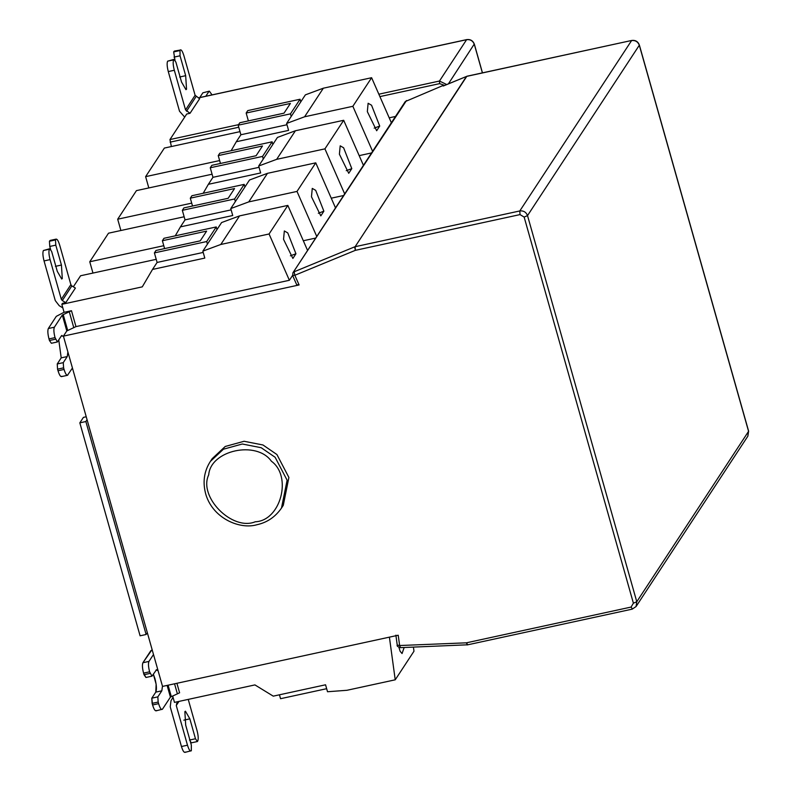 <?xml version="1.0" encoding="UTF-8"?>
<svg xmlns="http://www.w3.org/2000/svg" width="792" height="792" viewBox="0 0 792 792"><rect width="100%" height="100%" fill="white"/><g stroke="black" fill="none" stroke-linecap="round" stroke-linejoin="round"><path stroke-width="1.19" d="M146.124 634.491L140.095 635.808L79.834 422.849L85.863 421.532L146.124 634.491L147.322 632.669L87.061 419.71L85.863 421.532M86.229 416.76L83.417 417.374L79.834 422.849M283.279 505.336L288.902 477.477L276.923 454.539L262.984 444.985L244.085 441.273L225.235 446.47L212.167 458.677L210.375 461.409L223.433 449.203L242.293 444.005L261.192 447.718L275.131 457.281L287.11 480.209L281.487 508.068L283.279 505.336M43.382 250.529C42.56 252.5 42.788 255.965 44.045 260.924L50.074 259.618C48.817 254.658 48.599 251.193 49.411 249.213L43.382 250.529L49.738 248.728L51.658 251.49L57.291 271.379L61.707 279.022L62.291 278.556L61.439 265.043L55.796 245.144L49.767 246.451L50.876 250.361M62.835 307.88L59.222 305.702L55.272 300.584L44.045 260.924M55.796 245.144L55.47 239.946L56.242 239.105L50.203 240.412L49.441 241.253L49.767 246.451M49.757 240.768L55.787 239.451C56.895 238.491 58.172 240.332 59.638 244.975L70.874 284.635L71.854 285.912L62.301 300.554L65.776 302.653L62.469 303.376L61.835 304.336L142.283 286.862L152.51 269.438L204.801 258.083L202.841 251.133L221.592 222.552L239.56 215.889L287.833 205.405L307.573 250.45M55.47 239.946L49.441 241.253M50.074 259.618L61.311 299.277L62.301 300.554M65.776 302.653L75.398 288.05L71.854 285.912M73.339 286.803L80.586 275.755L156.222 259.33M295.941 253.757L287.763 232.917L284.338 230.957L283.546 239.333L292.882 258.43L295.941 253.757L290.397 255.816M162.38 240.728L163.974 238.293L216.265 226.948L206.692 241.54L154.4 252.895L155.994 250.46L200.237 240.847L206.623 231.125L162.38 240.728L164.597 248.589M216.265 226.948L216.998 229.541M207.425 244.134L206.692 241.54M154.4 252.895L157.103 262.449L152.51 269.438M203.207 252.43L157.103 262.449M292.594 275.378L289.377 280.279L269.072 233.986L220.81 244.471L239.56 215.889M220.81 244.471L202.841 251.133M269.072 233.986L287.833 205.405M61.835 304.336L64.093 312.325L71.478 310.721L75.973 326.611L66.805 330.937L63.409 336.125L72.438 368.013L67.449 375.319L61.41 376.626M58.757 339.897L61.212 357.865L57.232 363.964L63.261 362.657L67.251 356.558L67.894 351.965M57.232 363.964L57.559 369.161L63.598 367.854L63.261 362.657M57.559 369.161L58.014 370.755C59.469 375.398 60.756 377.24 61.865 376.279M67.894 374.962C66.785 375.933 65.508 374.091 64.043 369.448L63.598 367.854M63.459 336.313L61.39 335.867L57.4 341.966L55.034 337.61C53.767 332.66 53.549 329.195 54.371 327.215L48.332 328.522L56.282 316.364L64.162 312.216M57.4 341.966L51.371 343.273L49.451 340.51L48.995 338.927L55.034 337.61M55.48 339.204L49.451 340.51M48.332 328.522C47.52 330.502 47.738 333.967 48.995 338.927M71.478 310.721L62.311 315.058L54.371 327.215M61.974 335.402L61.39 335.867M289.377 280.279L75.973 326.611M323.869 211.197L315.691 190.357L312.266 188.397L311.474 196.772L320.81 215.86L323.869 211.197L318.325 213.246M190.308 198.168L191.902 195.733L244.193 184.378L234.62 198.97L182.328 210.325L183.922 207.89L228.165 198.287L234.551 188.555L190.308 198.168L192.525 206.029M182.328 210.325L185.031 219.879L180.437 226.868L232.729 215.523L230.769 208.563L249.52 179.992L267.488 173.329L315.76 162.845L335.501 207.88M244.193 184.378L244.926 186.981M235.353 201.574L234.62 198.97M231.135 209.87L185.031 219.879M180.437 226.868L175.26 235.848M316.75 236.462L297 191.426L248.738 201.901L267.488 173.329M248.738 201.901L230.769 208.563M297 191.426L315.76 162.845M163.786 245.698L89.763 261.766L108.514 233.195L184.15 216.77M92.961 273.072L89.763 261.766M315.701 238.065L303.326 240.748M351.797 168.627L343.619 147.787L340.194 145.827L339.402 154.202L348.737 173.3L351.797 168.627L346.252 170.686M218.236 155.598L219.829 153.173L272.121 141.817L262.548 156.41L210.256 167.765L211.85 165.33L256.093 155.727L262.479 145.995L218.236 155.598L220.453 163.459M272.121 141.817L272.854 144.421L263.281 159.014L262.548 156.41M210.256 167.765L212.959 177.319L259.063 167.31M212.959 177.319L208.365 184.308L260.657 172.953L258.697 166.003L263.281 159.014M208.365 184.308L203.188 193.288M272.854 144.421L277.447 137.422L295.416 130.759L276.665 159.34L258.697 166.003M295.416 130.759L343.688 120.285L324.928 148.856L276.665 159.34M344.678 193.901L324.928 148.856M343.688 120.285L363.429 165.32M191.714 203.138L117.691 219.206L136.442 190.625L212.078 174.21M120.889 230.502L117.691 219.206M343.629 195.505L331.254 198.188M379.724 126.067L371.547 105.227L368.122 103.267L367.339 111.642L376.665 130.739L379.724 126.067L374.18 128.126M246.163 113.038L247.757 110.603L300.049 99.248L290.476 113.85L238.184 125.195L239.778 122.77L284.021 113.157L290.407 103.435L246.163 113.038L248.381 120.899M300.049 99.248L300.782 101.851L291.208 116.444L290.476 113.85M238.184 125.195L240.887 134.749L286.991 124.74M240.887 134.749L236.293 141.748L288.585 130.393L286.625 123.443L291.208 116.444M236.293 141.748L231.115 150.718M300.782 101.851L305.375 94.862L323.344 88.199L304.593 116.78L286.625 123.443M323.344 88.199L371.616 77.715L352.856 106.296L304.593 116.78M372.606 151.331L352.856 106.296M371.616 77.715L391.367 122.75M219.641 160.568L145.619 176.646L164.37 148.064L240.006 131.64M148.817 187.942L145.619 176.646M359.182 155.628L371.557 152.935M400.475 647.529L399.633 645.529L466.409 642.817L467.26 644.817L400.307 647.658C397.683 646.737 396.663 645.886 397.238 645.084L399.633 645.529L398.218 635.233L162.528 686.407L147.322 632.669M148.955 661.419C148.134 663.389 148.351 666.844 149.609 671.804L151.985 676.17L145.946 677.477L143.57 673.111C142.312 668.161 142.095 664.696 142.916 662.726L148.955 661.419L153.5 654.509M151.985 676.17L156.559 669.656M155.975 670.101L158.044 670.567M145.946 677.477L144.025 674.705L150.054 673.398M152.104 649.579L142.916 662.726C142.095 664.696 142.312 668.161 143.57 673.111L144.025 674.705M404.168 647.5L402.049 653.539L400.108 651.252L398.94 647.381M389.397 637.144L395.228 679.803L413.978 651.222L413.424 647.123M395.228 679.803L346.955 690.287L327.522 691.743L325.552 684.793L273.26 696.148L254.925 684.912L174.478 702.385L172.656 695.97M326.66 688.693L280.546 698.702L279.447 694.802M173.032 697.277L170.993 700.692L170.23 706.83L181.447 746.51C182.912 751.163 184.19 753.004 185.298 752.053C184.19 753.004 182.912 751.163 181.447 746.51L187.486 745.203C188.941 749.856 190.228 751.697 191.327 750.737L191.327 745.064L185.694 725.155L184.853 711.652L185.427 711.196L189.852 718.849L195.475 738.758L197.406 741.53L191.367 742.837L190.238 741.203L191.367 742.837M197.406 741.53L197.723 741.045C198.544 739.075 198.327 735.61 197.069 730.66L188.239 699.395M184.853 752.4L191.327 750.737M195.475 738.758L189.446 740.065M187.486 745.203L176.27 705.524L177.844 701.653M176.903 683.288L179.596 692.792L170.419 697.118L162.459 709.196C161.35 710.157 160.073 708.305 158.608 703.662L158.162 702.068L152.123 703.375L151.797 698.178L155.796 692.119L156.133 684.209L153.331 674.121L154.945 678.615C156.578 685.06 156.865 689.565 155.796 692.119L161.825 690.812L157.836 696.871L151.797 698.178L155.796 692.119M155.975 710.86L162.459 709.196M152.123 703.375L152.579 704.969C154.034 709.612 155.321 711.463 156.43 710.503C155.321 711.463 154.034 709.612 152.579 704.969L151.797 698.178M157.836 696.871L158.162 702.068M162.469 686.209L161.825 690.812M444.243 85.556L443.916 85.13L443.263 86.021L466.438 76.478L355.123 246.708L466.775 76.359M446.728 84.536L439.471 81.031L439.629 83.635L443.916 85.13L405.276 101.554L292.921 272.785L406.494 100.544M171.369 146.55L169.963 139.55L186.714 114.018L190.021 113.305L199.643 98.703L195.109 95.287L183.883 55.628C182.417 50.985 181.13 49.144 180.031 50.104L174.448 51.064L173.676 51.906L175.111 61.014M395.495 116.454L389.199 117.82M167.617 61.172C166.805 63.152 167.023 66.617 168.28 71.577L174.319 70.26C173.062 65.31 172.834 61.845 173.656 59.865L167.617 61.172L173.973 59.38L175.893 62.132L181.536 82.031L185.952 89.664L186.536 89.209L185.675 75.686L180.041 55.796L174.012 57.103M184.694 117.087L179.517 111.236L168.28 71.577M180.041 55.796L180.031 50.104L173.993 51.421M179.715 50.599L173.676 51.906M174.319 70.26L185.546 109.92L190.021 113.305M209.345 91.149L202.861 92.812L209.345 91.149L212.048 94.891M199.762 97.555L202.861 92.812M208.89 91.506L205.791 96.248M631.085 607.068L633.402 603.187L636.778 601.722L636.075 606.533L632.432 608.998L631.085 607.068L466.409 642.817L467.755 644.757M633.402 603.187L524.146 217.077L520.027 214.592L519.799 210.949L355.123 246.708L355.351 250.341L354.648 246.856L294.149 271.775L294.852 275.269L299.099 284.952L296.812 284.714M520.027 214.592L355.351 250.341L294.852 275.269L292.733 275.408L292.921 272.785L292.684 275.616L296.772 284.932M63.409 336.125L299.099 284.952M87.061 419.71L72.438 368.013M150.886 650.648L142.916 662.726M170.23 706.83L181.447 746.51M255.262 521.779C280.645 520.839 292.505 476.358 271.408 461.241C256.628 440.194 210.553 450.193 208.712 474.853C198.119 496.851 232.323 531.333 255.262 521.779M55.4 266.35L61.439 265.043M61.311 299.277L70.874 284.635M61.212 357.865L67.251 356.558M64.043 369.448L58.014 370.755M73.795 327.73L69.29 311.84M63.182 314.493L67.676 330.383M66.805 330.937L62.311 315.058M149.609 671.804L143.57 673.111M183.823 720.156L189.852 718.849M176.27 705.524L178.972 701.405M178.022 701.613L176.458 703.989M167.112 685.407L170.419 697.118M171.29 696.554L168.082 685.199M174.547 683.793L177.408 693.911M152.579 704.969L158.608 703.662M474.24 44.104L448.411 83.843M482.397 72.874L474.319 44.352C472.913 40.828 470.339 39.273 466.597 39.689L439.471 81.031L378.843 94.199M466.854 39.64L198.356 97.931M632.432 608.998L636.075 606.533L747.866 436.154L748.47 430.997M170.122 142.144L238.758 127.245M379.893 96.604L439.629 83.635M238.531 124.661L169.963 139.55M179.645 77.002L185.675 75.686M185.546 109.92L195.109 95.287M196.099 96.565L186.536 111.207M636.778 601.722L748.569 431.343L639.312 45.233L527.522 215.612L636.778 601.722M639.203 44.887L639.312 45.233C637.907 41.719 635.332 40.164 631.59 40.57L519.799 210.949C523.542 210.543 526.116 212.098 527.522 215.612L524.146 217.077M466.914 76.329L631.749 40.451L467.072 76.2M281.487 508.068C275.309 516.958 267.132 522.512 256.964 524.72C240.421 529.69 213.662 519.008 206.039 495.099C202.425 482.803 203.871 471.577 210.375 461.409M395.881 635.174L397.238 645.084M467.072 76.21L443.411 85.902M198.277 97.881L466.706 39.6C470.448 39.154 472.992 40.689 474.358 44.203L482.467 72.864M747.866 436.154L748.618 431.145L639.362 45.035C638.005 41.531 635.471 40.006 631.749 40.451M632.273 609.127L467.092 644.945"/></g></svg>
